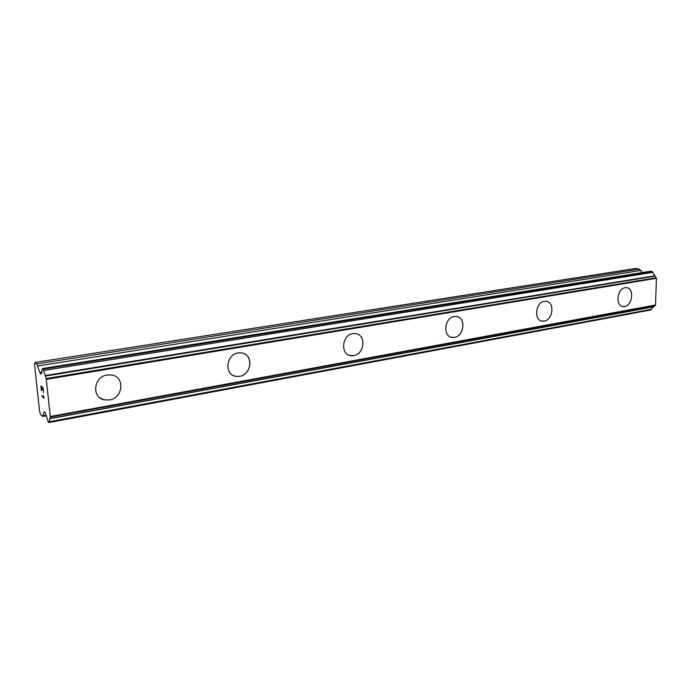 <?xml version="1.0" encoding="UTF-8"?>
<svg xmlns="http://www.w3.org/2000/svg" width="691" height="691" viewBox="0 0 691 691"><rect width="100%" height="100%" fill="white"/><g stroke="black" fill="none" stroke-linecap="round" stroke-linejoin="round"><path stroke-width="1.04" d="M111.933 375.049C125.183 377.148 123.058 398.128 109.48 399.959L104.332 399.864C91.255 397.61 93.631 376.604 107.2 374.98L111.933 375.049C125.175 377.148 123.05 398.12 109.472 399.951L104.324 399.856L99.806 397.748M244.251 353.706C253.891 357.713 250.332 374.945 239.604 376.353L235.804 376.353L233.04 375.394M238.188 352.902L241.686 352.894C253.657 354.345 251.809 374.747 239.613 376.353L235.812 376.353C223.953 374.798 225.983 354.336 238.188 352.902M357.195 333.934C366.575 336.776 363.699 354.388 353.671 355.666L349.033 355.226M352.92 333.563L355.58 333.528C366.377 334.53 364.641 354.25 353.68 355.666L350.786 355.71C340.076 354.638 341.941 334.824 352.92 333.563M457.382 316.659C466.218 318.698 463.721 336.232 454.471 337.389L451.068 337.182M454.255 316.487L456.328 316.443C466.071 317.126 464.361 336.137 454.479 337.389L452.225 337.441C442.542 336.707 444.356 317.601 454.255 316.487M546.771 301.371C554.968 302.848 552.696 320.08 544.197 321.116L541.614 321.021M544.396 301.302L546.045 301.241C554.864 301.708 553.137 320.011 544.206 321.116L542.409 321.177C533.642 320.684 535.447 302.278 544.396 301.302M626.962 287.724C634.519 288.803 632.369 305.612 624.578 306.536L622.565 306.502M625.113 287.698L626.452 287.646C634.459 287.94 632.688 305.56 624.586 306.536L623.135 306.597C615.163 306.286 616.985 288.57 625.113 287.698M642.336 272.539L639.296 269.119L635.642 268.454L34.982 362.455L36.787 363.932L39.81 372.535L40.994 374.142L42.427 368.553L43.231 369.158L46.202 378.573L50.288 416.5L48.975 422.546L48.163 421.812L45.07 412.32L44.025 411.94L42.756 416.466L40.596 414.574L39.577 411.197L34.55 364.615L34.982 362.455M49.856 418.711L653.911 306.821L655.517 305.016L656.45 278.292L652.174 271.477L650.438 271.269M652.943 307.003L651.527 309.309L49.087 421.778M650.879 309.922L651.527 309.309M42.972 388.23L42.091 387.461L42.989 388.23L43.568 392.523L42.972 388.23M42.091 387.461L42.332 389.715M42.186 389.603L41.944 387.331L42.203 389.603M41.944 387.331L41.063 386.563L41.961 387.331M41.063 386.563L41.503 390.709M40.873 385.915L41.374 390.588L40.855 385.898L43.067 387.815L43.568 392.54M43.403 395.762L44.181 398.318L41.97 396.34L44.181 398.301M41.935 395.813L43.853 397.515M656.45 278.292L46.366 379.35M655.517 305.016L50.288 416.5M639.296 269.119L36.787 363.932M641.006 270.414L37.806 365.988M42.186 372.155L39.81 372.535M41.46 373.399L40.328 373.581M650.749 271.218L42.505 368.579M652.174 271.477L43.231 369.158M652.779 272.358L43.654 370.48M654.869 275.769L45.209 375.576M655.232 276.08L45.425 376.068M656.286 277.756L46.202 378.573M655.318 305.465L50.27 417.096M654.17 306.674L49.916 418.573M44.561 411.836L44.025 411.94M46.159 415.274L43.144 415.827M650.585 271.218L42.427 368.553M653.911 306.821L49.812 418.737M651.069 309.922L48.975 422.546M46.461 415.783L42.756 416.466"/></g></svg>
